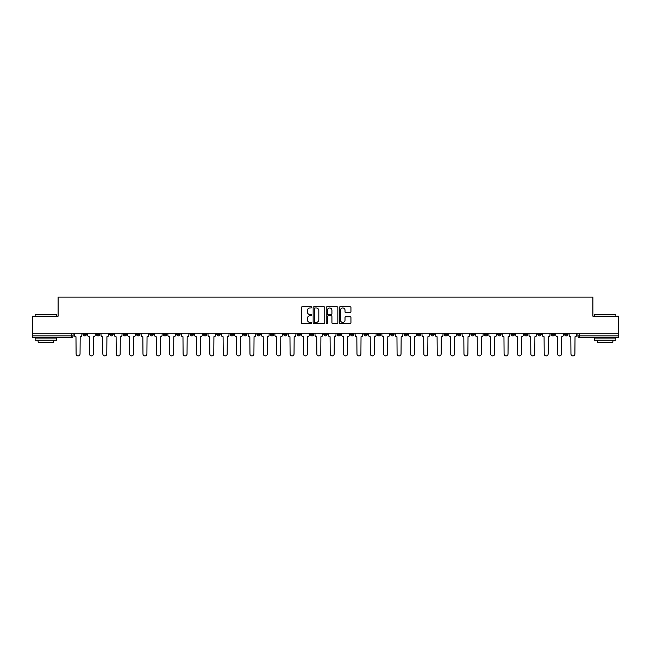 <?xml version="1.0" encoding="UTF-8"?>
<svg xmlns="http://www.w3.org/2000/svg" width="651" height="651" viewBox="0 0 651 651"><rect width="100%" height="100%" fill="white"/><g stroke="black" fill="none" stroke-linecap="round" stroke-linejoin="round"><path stroke-width="0.98" d="M311.78 307.345A0.586 0.586 0 0 0 311.194 306.751L302.251 306.751A0.838 0.838 0 0 0 301.413 307.597L301.413 322.741A0.838 0.838 0 0 0 302.251 323.588L311.194 323.588A0.586 0.586 0 0 0 311.78 322.994A0.586 0.586 0 0 0 311.194 322.408L310.039 322.408A2.694 2.694 0 0 1 307.345 319.714L307.345 318.453A2.694 2.694 0 0 1 310.039 315.759L311.194 315.759A0.586 0.586 0 0 0 311.78 315.165A0.586 0.586 0 0 0 311.194 314.579L310.039 314.579A2.694 2.694 0 0 1 307.345 311.886L307.345 310.625A2.694 2.694 0 0 1 310.039 307.931L311.194 307.931A0.586 0.586 0 0 0 311.78 307.345M524.397 333.255L524.397 334.199L527.831 334.199A1.717 1.717 0 0 1 526.114 335.916A1.717 1.717 0 0 1 524.397 334.199L524.397 333.255M444.153 333.255L444.153 334.199L447.587 334.199A1.717 1.717 0 0 1 445.87 335.916A1.717 1.717 0 0 1 444.153 334.199L444.153 333.255M430.783 333.255L430.783 334.199L434.209 334.199A1.717 1.717 0 0 1 432.492 335.916A1.717 1.717 0 0 1 430.783 334.199L430.783 333.255M350.531 333.255L350.531 334.199L353.965 334.199A1.717 1.717 0 0 1 352.248 335.916A1.717 1.717 0 0 1 350.531 334.199L350.531 333.255M337.161 333.255L337.161 334.199L340.587 334.199A1.717 1.717 0 0 1 338.878 335.916A1.717 1.717 0 0 1 337.161 334.199L337.161 333.255M323.783 333.255L323.783 334.199L327.217 334.199A1.717 1.717 0 0 1 325.5 335.916A1.717 1.717 0 0 1 323.783 334.199L323.783 333.255M297.035 333.255L297.035 334.199L300.469 334.199A1.717 1.717 0 0 1 298.752 335.916A1.717 1.717 0 0 1 297.035 334.199L297.035 333.255M270.287 334.199L270.287 333.255L270.287 334.199A1.717 1.717 0 0 0 272.004 335.916A1.717 1.717 0 0 1 270.287 334.199L273.721 334.199A1.717 1.717 0 0 1 272.004 335.916A1.717 1.717 0 0 0 273.721 334.199L273.721 333.255L273.721 334.199M256.917 334.199L256.917 333.255L256.917 334.199A1.717 1.717 0 0 0 258.626 335.916A1.717 1.717 0 0 1 256.917 334.199L260.343 334.199A1.717 1.717 0 0 1 258.626 335.916M243.539 334.199L243.539 333.255L243.539 334.199A1.717 1.717 0 0 0 245.256 335.916A1.717 1.717 0 0 1 243.539 334.199L246.965 334.199A1.717 1.717 0 0 1 245.256 335.916A1.717 1.717 0 0 0 246.965 334.199L246.965 333.255L246.965 334.199M230.161 333.255L230.161 334.199L233.595 334.199A1.717 1.717 0 0 1 231.878 335.916A1.717 1.717 0 0 1 230.161 334.199L230.161 333.255M216.791 333.255L216.791 334.199L220.217 334.199A1.717 1.717 0 0 1 218.508 335.916A1.717 1.717 0 0 1 216.791 334.199L216.791 333.255M203.413 333.255L203.413 334.199L206.847 334.199A1.717 1.717 0 0 1 205.13 335.916A1.717 1.717 0 0 1 203.413 334.199L203.413 333.255M190.043 334.199L190.043 333.255L190.043 334.199A1.717 1.717 0 0 0 191.76 335.916A1.717 1.717 0 0 1 190.043 334.199L193.469 334.199A1.717 1.717 0 0 1 191.76 335.916M163.295 334.199L163.295 333.255L163.295 334.199A1.717 1.717 0 0 0 165.004 335.916A1.717 1.717 0 0 1 163.295 334.199L166.721 334.199A1.717 1.717 0 0 1 165.004 335.916A1.717 1.717 0 0 0 166.721 334.199L166.721 333.255L166.721 334.199M149.917 334.199L149.917 333.255L149.917 334.199A1.717 1.717 0 0 0 151.634 335.916A1.717 1.717 0 0 1 149.917 334.199L153.351 334.199A1.717 1.717 0 0 1 151.634 335.916A1.717 1.717 0 0 0 153.351 334.199L153.351 333.255L153.351 334.199M136.547 334.199L136.547 333.255L136.547 334.199A1.717 1.717 0 0 0 138.256 335.916A1.717 1.717 0 0 1 136.547 334.199L139.973 334.199A1.717 1.717 0 0 1 138.256 335.916A1.717 1.717 0 0 0 139.973 334.199L139.973 333.255L139.973 334.199M123.169 334.199L123.169 333.255L123.169 334.199A1.717 1.717 0 0 0 124.886 335.916A1.717 1.717 0 0 1 123.169 334.199L126.603 334.199A1.717 1.717 0 0 1 124.886 335.916M109.799 334.199L109.799 333.255L109.799 334.199A1.717 1.717 0 0 0 111.508 335.916A1.717 1.717 0 0 1 109.799 334.199L113.225 334.199A1.717 1.717 0 0 1 111.508 335.916A1.717 1.717 0 0 0 113.225 334.199L113.225 333.255L113.225 334.199M96.421 334.199L96.421 333.255L96.421 334.199A1.717 1.717 0 0 0 98.138 335.916A1.717 1.717 0 0 1 96.421 334.199L99.847 334.199A1.717 1.717 0 0 1 98.138 335.916A1.717 1.717 0 0 0 99.847 334.199L99.847 333.255L99.847 334.199M350.092 312.683A0.838 0.838 0 0 0 350.938 311.845L350.938 307.597A0.838 0.838 0 0 0 350.092 306.751L340.164 306.751A0.838 0.838 0 0 0 339.326 307.597L339.326 322.741A0.838 0.838 0 0 0 340.164 323.588L350.092 323.588A0.838 0.838 0 0 0 350.938 322.741L350.938 317.607A0.838 0.838 0 0 0 350.092 316.768L345.844 316.768A0.838 0.838 0 0 0 345.006 317.607L345.006 320.154A2.254 2.254 0 0 1 342.751 322.408A2.254 2.254 0 0 1 340.497 320.154L340.497 310.185A2.254 2.254 0 0 1 342.751 307.931A2.254 2.254 0 0 1 345.006 310.185L345.006 311.845A0.838 0.838 0 0 0 345.844 312.683L350.092 312.683M32.55 333.255L32.55 316.199L58.102 316.199L58.102 297.076L592.898 297.076L592.898 316.199L618.45 316.199L618.45 333.255L32.55 333.255L32.55 335.916L73.099 335.916L73.099 333.255L73.099 335.916A1.717 1.717 0 0 1 71.39 337.633L32.55 337.633L32.55 335.916M324.768 307.597A0.838 0.838 0 0 0 323.921 306.751L313.994 306.751A0.838 0.838 0 0 0 313.147 307.597L313.147 322.741A0.838 0.838 0 0 0 313.994 323.588L323.921 323.588A0.838 0.838 0 0 0 324.768 322.741L324.768 307.597M327.079 306.751L337.006 306.751A0.838 0.838 0 0 1 337.853 307.597L337.853 322.741A0.838 0.838 0 0 1 337.006 323.588L332.759 323.588A0.838 0.838 0 0 1 331.92 322.741L331.92 316.598A0.838 0.838 0 0 0 331.074 315.759L328.259 315.759A0.838 0.838 0 0 0 327.412 316.598L327.412 322.994A0.586 0.586 0 0 1 326.826 323.588A0.586 0.586 0 0 1 326.232 322.994L326.232 307.597A0.838 0.838 0 0 1 327.079 306.751M577.901 333.255L577.901 335.916L618.45 335.916L618.45 337.633L579.61 337.633A1.717 1.717 0 0 1 577.901 335.916M618.45 333.255L618.45 335.916M567.957 333.255L567.957 334.199A1.717 1.717 0 0 1 566.24 335.916A1.717 1.717 0 0 1 564.523 334.199L567.957 334.199A1.717 1.717 0 0 1 566.24 335.916M564.523 333.255L564.523 334.199M554.579 333.255L554.579 334.199A1.717 1.717 0 0 1 552.862 335.916A1.717 1.717 0 0 1 551.153 334.199A1.717 1.717 0 0 0 552.862 335.916M551.153 333.255L551.153 334.199L554.579 334.199M541.201 333.255L541.201 334.199A1.717 1.717 0 0 1 539.492 335.916A1.717 1.717 0 0 1 537.775 334.199L541.201 334.199M537.775 333.255L537.775 334.199M527.831 333.255L527.831 334.199A1.717 1.717 0 0 1 526.114 335.916M514.453 333.255L514.453 334.199A1.717 1.717 0 0 1 512.744 335.916A1.717 1.717 0 0 1 511.027 334.199L514.453 334.199M511.027 333.255L511.027 334.199M501.083 333.255L501.083 334.199A1.717 1.717 0 0 1 499.366 335.916A1.717 1.717 0 0 1 497.649 334.199L501.083 334.199M497.649 333.255L497.649 334.199M487.705 333.255L487.705 334.199A1.717 1.717 0 0 1 485.996 335.916A1.717 1.717 0 0 1 484.279 334.199A1.717 1.717 0 0 0 485.996 335.916M484.279 333.255L484.279 334.199L487.705 334.199M474.335 333.255L474.335 334.199A1.717 1.717 0 0 1 472.618 335.916A1.717 1.717 0 0 1 470.901 334.199L474.335 334.199M470.901 333.255L470.901 334.199M460.957 333.255L460.957 334.199A1.717 1.717 0 0 1 459.24 335.916A1.717 1.717 0 0 1 457.531 334.199L460.957 334.199M457.531 333.255L457.531 334.199M447.587 333.255L447.587 334.199M434.209 333.255L434.209 334.199L434.209 333.255M420.839 333.255L420.839 334.199A1.717 1.717 0 0 1 419.122 335.916A1.717 1.717 0 0 1 417.405 334.199L420.839 334.199M417.405 333.255L417.405 334.199M407.461 333.255L407.461 334.199A1.717 1.717 0 0 1 405.744 335.916A1.717 1.717 0 0 1 404.035 334.199L407.461 334.199M404.035 333.255L404.035 334.199M394.083 333.255L394.083 334.199A1.717 1.717 0 0 1 392.374 335.916A1.717 1.717 0 0 1 390.657 334.199L394.083 334.199M390.657 333.255L390.657 334.199M380.713 333.255L380.713 334.199A1.717 1.717 0 0 1 378.996 335.916A1.717 1.717 0 0 1 377.279 334.199L380.713 334.199M377.279 333.255L377.279 334.199M367.335 333.255L367.335 334.199A1.717 1.717 0 0 1 365.626 335.916A1.717 1.717 0 0 1 363.909 334.199L367.335 334.199M363.909 333.255L363.909 334.199M353.965 333.255L353.965 334.199A1.717 1.717 0 0 1 352.248 335.916M340.587 333.255L340.587 334.199M327.217 334.199L327.217 333.255L327.217 334.199A1.717 1.717 0 0 1 325.5 335.916M313.839 333.255L313.839 334.199A1.717 1.717 0 0 1 312.122 335.916A1.717 1.717 0 0 1 310.413 334.199A1.717 1.717 0 0 0 312.122 335.916A1.717 1.717 0 0 0 313.839 334.199L310.413 334.199L310.413 333.255M300.469 334.199L300.469 333.255L300.469 334.199A1.717 1.717 0 0 1 298.752 335.916M287.091 333.255L287.091 334.199A1.717 1.717 0 0 1 285.374 335.916A1.717 1.717 0 0 1 283.665 334.199A1.717 1.717 0 0 0 285.374 335.916M283.665 333.255L283.665 334.199L287.091 334.199M260.343 333.255L260.343 334.199L260.343 333.255M233.595 334.199L233.595 333.255L233.595 334.199A1.717 1.717 0 0 1 231.878 335.916M220.217 334.199L220.217 333.255L220.217 334.199A1.717 1.717 0 0 1 218.508 335.916M206.847 334.199L206.847 333.255L206.847 334.199A1.717 1.717 0 0 1 205.13 335.916M193.469 333.255L193.469 334.199L193.469 333.255M180.099 334.199L180.099 333.255L180.099 334.199A1.717 1.717 0 0 1 178.382 335.916A1.717 1.717 0 0 1 176.665 334.199L180.099 334.199A1.717 1.717 0 0 1 178.382 335.916M176.665 333.255L176.665 334.199M126.603 333.255L126.603 334.199L126.603 333.255M86.477 333.255L86.477 334.199A1.717 1.717 0 0 1 84.76 335.916A1.717 1.717 0 0 1 83.043 334.199A1.717 1.717 0 0 0 84.76 335.916A1.717 1.717 0 0 0 86.477 334.199L86.477 333.255M83.043 333.255L83.043 334.199L86.477 334.199M71.39 333.255L71.39 337.633A1.717 1.717 0 0 0 73.099 335.916M314.921 307.931A0.586 0.586 0 0 0 314.327 308.517L314.327 321.814A0.586 0.586 0 0 0 314.921 322.408L316.142 322.408A2.694 2.694 0 0 0 318.827 319.714L318.827 310.625A2.694 2.694 0 0 0 316.142 307.931L314.921 307.931M331.92 310.226A2.254 2.254 0 0 0 329.666 307.972A2.254 2.254 0 0 0 327.412 310.226L327.412 313.741A0.838 0.838 0 0 0 328.259 314.579L331.074 314.579A0.838 0.838 0 0 0 331.92 313.741L331.92 310.226M74.263 335.062L74.263 333.255L74.263 335.062A1.717 1.717 48.4 0 0 75.972 336.77L76.102 353.924A1.969 1.969 48.4 0 0 78.071 355.894A1.969 1.969 48.4 0 0 80.049 353.924L80.179 336.77A1.717 1.717 48.4 0 0 81.888 335.062L81.888 333.255M75.972 336.77L76.102 353.924M80.049 353.924L80.179 336.77M87.633 335.062L87.633 333.255L87.633 335.062A1.717 1.717 48.4 0 0 89.35 336.77L89.48 353.924A1.969 1.969 48.4 0 0 91.449 355.894A1.969 1.969 48.4 0 0 93.418 353.924L93.549 336.77A1.717 1.717 48.4 0 0 95.266 335.062L95.266 333.255M101.011 335.062L101.011 333.255L101.011 335.062A1.717 1.717 48.4 0 0 102.72 336.77L102.85 353.924A1.969 1.969 48.4 0 0 104.819 355.894A1.969 1.969 48.4 0 0 106.797 353.924L106.927 336.77A1.717 1.717 48.4 0 0 108.636 335.062L108.636 333.255M89.35 336.77L89.48 353.924M93.418 353.924L93.549 336.77M102.72 336.77L102.85 353.924M106.797 353.924L106.927 336.77M35.121 314.311L56.556 314.311L35.121 314.311L35.121 316.199M56.556 340.204L35.121 340.204L35.121 338.056L56.556 338.056L56.556 340.204M53.553 340.204L53.553 342.174L38.124 342.174L38.124 340.204M594.444 314.311L615.879 314.311L594.444 314.311L594.444 316.199M615.879 340.204L594.444 340.204L594.444 338.056L615.879 338.056L615.879 340.204M612.876 340.204L612.876 342.174L597.447 342.174L597.447 340.204M114.381 335.062L114.381 333.255L114.381 335.062A1.717 1.717 48.4 0 0 116.098 336.77L116.228 353.924A1.969 1.969 48.4 0 0 118.197 355.894A1.969 1.969 48.4 0 0 120.166 353.924L120.297 336.77A1.717 1.717 48.4 0 0 122.014 335.062L122.014 333.255M127.759 335.062L127.759 333.255L127.759 335.062A1.717 1.717 48.4 0 0 129.468 336.77L129.598 353.924A1.969 1.969 48.4 0 0 131.575 355.894A1.969 1.969 48.4 0 0 133.545 353.924L133.675 336.77A1.717 1.717 48.4 0 0 135.384 335.062L135.384 333.255M141.129 335.062L141.129 333.255L141.129 335.062A1.717 1.717 48.4 0 0 142.846 336.77L142.976 353.924A1.969 1.969 48.4 0 0 144.945 355.894A1.969 1.969 48.4 0 0 146.914 353.924L147.045 336.77A1.717 1.717 48.4 0 0 148.762 335.062L148.762 333.255M116.098 336.77L116.228 353.924M120.166 353.924L120.297 336.77M129.468 336.77L129.598 353.924M133.545 353.924L133.675 336.77M142.846 336.77L142.976 353.924M146.914 353.924L147.045 336.77M154.507 335.062L154.507 333.255L154.507 335.062A1.717 1.717 48.4 0 0 156.224 336.77L156.346 353.924A1.969 1.969 48.4 0 0 158.323 355.894A1.969 1.969 48.4 0 0 160.292 353.924L160.423 336.77A1.717 1.717 48.4 0 0 162.132 335.062L162.132 333.255M167.877 335.062L167.877 333.255L167.877 335.062A1.717 1.717 48.4 0 0 169.594 336.77L169.724 353.924A1.969 1.969 48.4 0 0 171.693 355.894A1.969 1.969 48.4 0 0 173.671 353.924L173.793 336.77A1.717 1.717 48.4 0 0 175.51 335.062L175.51 333.255M181.255 335.062L181.255 333.255L181.255 335.062A1.717 1.717 48.4 0 0 182.972 336.77L183.094 353.924A1.969 1.969 48.4 0 0 185.071 355.894A1.969 1.969 48.4 0 0 187.04 353.924L187.171 336.77A1.717 1.717 48.4 0 0 188.888 335.062L188.888 333.255M194.625 335.062L194.625 333.255L194.625 335.062A1.717 1.717 48.4 0 0 196.342 336.77L196.472 353.924A1.969 1.969 48.4 0 0 198.441 355.894A1.969 1.969 48.4 0 0 200.418 353.924L200.541 336.77A1.717 1.717 48.4 0 0 202.258 335.062L202.258 333.255M208.003 335.062L208.003 333.255L208.003 335.062A1.717 1.717 48.4 0 0 209.72 336.77L209.85 353.924A1.969 1.969 48.4 0 0 211.819 355.894A1.969 1.969 48.4 0 0 213.788 353.924L213.919 336.77A1.717 1.717 48.4 0 0 215.636 335.062L215.636 333.255M221.381 335.062L221.381 333.255L221.381 335.062A1.717 1.717 48.4 0 0 223.09 336.77L223.22 353.924A1.969 1.969 48.4 0 0 225.189 355.894A1.969 1.969 48.4 0 0 227.166 353.924L227.297 336.77A1.717 1.717 48.4 0 0 229.006 335.062L229.006 333.255M234.751 335.062L234.751 333.255L234.751 335.062A1.717 1.717 48.4 0 0 236.468 336.77L236.598 353.924A1.969 1.969 48.4 0 0 238.567 355.894A1.969 1.969 48.4 0 0 240.536 353.924L240.667 336.77A1.717 1.717 48.4 0 0 242.384 335.062L242.384 333.255M248.129 335.062L248.129 333.255L248.129 335.062A1.717 1.717 48.4 0 0 249.838 336.77L249.968 353.924A1.969 1.969 48.4 0 0 251.937 355.894A1.969 1.969 48.4 0 0 253.914 353.924L254.045 336.77A1.717 1.717 48.4 0 0 255.753 335.062L255.753 333.255M261.499 335.062L261.499 333.255L261.499 335.062A1.717 1.717 48.4 0 0 263.216 336.77L263.346 353.924A1.969 1.969 48.4 0 0 265.315 355.894A1.969 1.969 48.4 0 0 267.284 353.924L267.415 336.77A1.717 1.717 48.4 0 0 269.132 335.062L269.132 333.255M274.877 335.062L274.877 333.255L274.877 335.062A1.717 1.717 48.4 0 0 276.585 336.77L276.716 353.924A1.969 1.969 48.4 0 0 278.693 355.894A1.969 1.969 48.4 0 0 280.662 353.924L280.793 336.77A1.717 1.717 48.4 0 0 282.501 335.062L282.501 333.255M288.247 335.062L288.247 333.255L288.247 335.062A1.717 1.717 48.4 0 0 289.964 336.77L290.094 353.924A1.969 1.969 48.4 0 0 292.063 355.894A1.969 1.969 48.4 0 0 294.032 353.924L294.162 336.77A1.717 1.717 48.4 0 0 295.88 335.062L295.88 333.255M301.625 335.062L301.625 333.255L301.625 335.062A1.717 1.717 48.4 0 0 303.342 336.77L303.464 353.924A1.969 1.969 48.4 0 0 305.441 355.894A1.969 1.969 48.4 0 0 307.41 353.924L307.541 336.77A1.717 1.717 48.4 0 0 309.258 335.062L309.258 333.255M314.994 335.062L314.994 333.255L314.994 335.062A1.717 1.717 48.4 0 0 316.712 336.77L316.842 353.924A1.969 1.969 48.4 0 0 318.811 355.894A1.969 1.969 48.4 0 0 320.788 353.924L320.91 336.77A1.717 1.717 48.4 0 0 322.627 335.062L322.627 333.255M328.373 335.062L328.373 333.255L328.373 335.062A1.717 1.717 48.4 0 0 330.09 336.77L330.212 353.924A1.969 1.969 48.4 0 0 332.189 355.894A1.969 1.969 48.4 0 0 334.158 353.924L334.288 336.77A1.717 1.717 48.4 0 0 336.006 335.062L336.006 333.255M341.742 335.062L341.742 333.255L341.742 335.062A1.717 1.717 48.4 0 0 343.459 336.77L343.59 353.924A1.969 1.969 48.4 0 0 345.559 355.894A1.969 1.969 48.4 0 0 347.536 353.924L347.658 336.77A1.717 1.717 48.4 0 0 349.375 335.062L349.375 333.255M355.12 335.062L355.12 333.255L355.12 335.062A1.717 1.717 48.4 0 0 356.838 336.77L356.968 353.924A1.969 1.969 48.4 0 0 358.937 355.894A1.969 1.969 48.4 0 0 360.906 353.924L361.036 336.77A1.717 1.717 48.4 0 0 362.753 335.062L362.753 333.255M160.292 353.924L160.423 336.77M156.224 336.77L156.346 353.924M173.671 353.924L173.793 336.77M169.594 336.77L169.724 353.924M187.04 353.924L187.171 336.77M182.972 336.77L183.094 353.924M200.418 353.924L200.541 336.77M196.342 336.77L196.472 353.924M213.788 353.924L213.919 336.77M209.72 336.77L209.85 353.924M227.166 353.924L227.297 336.77M223.09 336.77L223.22 353.924M240.536 353.924L240.667 336.77M236.468 336.77L236.598 353.924M253.914 353.924L254.045 336.77M249.838 336.77L249.968 353.924M267.284 353.924L267.415 336.77M263.216 336.77L263.346 353.924M280.662 353.924L280.793 336.77M276.585 336.77L276.716 353.924M294.032 353.924L294.162 336.77M289.964 336.77L290.094 353.924M307.41 353.924L307.541 336.77M303.342 336.77L303.464 353.924M320.788 353.924L320.91 336.77M316.712 336.77L316.842 353.924M334.158 353.924L334.288 336.77M330.09 336.77L330.212 353.924M347.536 353.924L347.658 336.77M343.459 336.77L343.59 353.924M360.906 353.924L361.036 336.77M356.838 336.77L356.968 353.924M368.499 335.062L368.499 333.255L368.499 335.062A1.717 1.717 48.4 0 0 370.207 336.77L370.338 353.924A1.969 1.969 48.4 0 0 372.307 355.894A1.969 1.969 48.4 0 0 374.284 353.924L374.415 336.77A1.717 1.717 48.4 0 0 376.123 335.062L376.123 333.255M381.868 335.062L381.868 333.255L381.868 335.062A1.717 1.717 48.4 0 0 383.585 336.77L383.716 353.924A1.969 1.969 48.4 0 0 385.685 355.894A1.969 1.969 48.4 0 0 387.654 353.924L387.784 336.77A1.717 1.717 48.4 0 0 389.501 335.062L389.501 333.255M395.247 335.062L395.247 333.255L395.247 335.062A1.717 1.717 48.4 0 0 396.955 336.77L397.086 353.924A1.969 1.969 48.4 0 0 399.063 355.894A1.969 1.969 48.4 0 0 401.032 353.924L401.162 336.77A1.717 1.717 48.4 0 0 402.871 335.062L402.871 333.255M408.616 335.062L408.616 333.255L408.616 335.062A1.717 1.717 48.4 0 0 410.333 336.77L410.464 353.924A1.969 1.969 48.4 0 0 412.433 355.894A1.969 1.969 48.4 0 0 414.402 353.924L414.532 336.77A1.717 1.717 48.4 0 0 416.249 335.062L416.249 333.255M370.207 336.77L370.338 353.924M374.284 353.924L374.415 336.77M383.585 336.77L383.716 353.924M387.654 353.924L387.784 336.77M396.955 336.77L397.086 353.924M401.032 353.924L401.162 336.77M410.333 336.77L410.464 353.924M414.402 353.924L414.532 336.77M421.994 335.062L421.994 333.255L421.994 335.062A1.717 1.717 48.4 0 0 423.703 336.77L423.834 353.924A1.969 1.969 48.4 0 0 425.811 355.894A1.969 1.969 48.4 0 0 427.78 353.924L427.91 336.77A1.717 1.717 48.4 0 0 429.619 335.062L429.619 333.255M423.703 336.77L423.834 353.924M427.78 353.924L427.91 336.77M435.364 335.062L435.364 333.255L435.364 335.062A1.717 1.717 48.4 0 0 437.081 336.77L437.212 353.924A1.969 1.969 48.4 0 0 439.181 355.894A1.969 1.969 48.4 0 0 441.15 353.924L441.28 336.77A1.717 1.717 48.4 0 0 442.997 335.062L442.997 333.255M437.081 336.77L437.212 353.924M441.15 353.924L441.28 336.77M448.742 335.062L448.742 333.255L448.742 335.062A1.717 1.717 48.4 0 0 450.459 336.77L450.582 353.924A1.969 1.969 48.4 0 0 452.559 355.894A1.969 1.969 48.4 0 0 454.528 353.924L454.658 336.77A1.717 1.717 48.4 0 0 456.375 335.062L456.375 333.255M450.459 336.77L450.582 353.924M454.528 353.924L454.658 336.77M462.112 335.062L462.112 333.255L462.112 335.062A1.717 1.717 48.4 0 0 463.829 336.77L463.96 353.924A1.969 1.969 48.4 0 0 465.929 355.894A1.969 1.969 48.4 0 0 467.906 353.924L468.028 336.77A1.717 1.717 48.4 0 0 469.745 335.062L469.745 333.255M463.829 336.77L463.96 353.924M467.906 353.924L468.028 336.77M475.49 335.062L475.49 333.255L475.49 335.062A1.717 1.717 48.4 0 0 477.207 336.77L477.329 353.924A1.969 1.969 48.4 0 0 479.307 355.894A1.969 1.969 48.4 0 0 481.276 353.924L481.406 336.77A1.717 1.717 48.4 0 0 483.123 335.062L483.123 333.255M477.207 336.77L477.329 353.924M481.276 353.924L481.406 336.77M488.868 335.062L488.868 333.255L488.868 335.062A1.717 1.717 48.4 0 0 490.577 336.77L490.708 353.924A1.969 1.969 48.4 0 0 492.677 355.894A1.969 1.969 48.4 0 0 494.654 353.924L494.776 336.77A1.717 1.717 48.4 0 0 496.493 335.062L496.493 333.255M490.577 336.77L490.708 353.924M494.654 353.924L494.776 336.77M502.238 335.062L502.238 333.255L502.238 335.062A1.717 1.717 48.4 0 0 503.955 336.77L504.086 353.924A1.969 1.969 48.4 0 0 506.055 355.894A1.969 1.969 48.4 0 0 508.024 353.924L508.154 336.77A1.717 1.717 48.4 0 0 509.871 335.062L509.871 333.255M503.955 336.77L504.086 353.924M508.024 353.924L508.154 336.77M515.616 335.062L515.616 333.255L515.616 335.062A1.717 1.717 48.4 0 0 517.325 336.77L517.455 353.924A1.969 1.969 48.4 0 0 519.425 355.894A1.969 1.969 48.4 0 0 521.402 353.924L521.532 336.77A1.717 1.717 48.4 0 0 523.241 335.062L523.241 333.255M517.325 336.77L517.455 353.924M521.402 353.924L521.532 336.77M528.986 335.062L528.986 333.255L528.986 335.062A1.717 1.717 48.4 0 0 530.703 336.77L530.834 353.924A1.969 1.969 48.4 0 0 532.803 355.894A1.969 1.969 48.4 0 0 534.772 353.924L534.902 336.77A1.717 1.717 48.4 0 0 536.619 335.062L536.619 333.255M530.703 336.77L530.834 353.924M534.772 353.924L534.902 336.77M542.364 335.062L542.364 333.255L542.364 335.062A1.717 1.717 48.4 0 0 544.073 336.77L544.203 353.924A1.969 1.969 48.4 0 0 546.181 355.894A1.969 1.969 48.4 0 0 548.15 353.924L548.28 336.77A1.717 1.717 48.4 0 0 549.989 335.062L549.989 333.255M544.073 336.77L544.203 353.924M548.15 353.924L548.28 336.77M555.734 335.062L555.734 333.255L555.734 335.062A1.717 1.717 48.4 0 0 557.451 336.77L557.582 353.924A1.969 1.969 48.4 0 0 559.551 355.894A1.969 1.969 48.4 0 0 561.52 353.924L561.65 336.77A1.717 1.717 48.4 0 0 563.367 335.062L563.367 333.255M557.451 336.77L557.582 353.924M561.52 353.924L561.65 336.77M569.112 335.062L569.112 333.255L569.112 335.062A1.717 1.717 48.4 0 0 570.821 336.77L570.951 353.924A1.969 1.969 48.4 0 0 572.929 355.894A1.969 1.969 48.4 0 0 574.898 353.924L575.028 336.77A1.717 1.717 48.4 0 0 576.737 335.062L576.737 333.255M570.821 336.77L570.951 353.924M574.898 353.924L575.028 336.77M579.61 333.255L579.61 337.633M56.556 316.199L56.556 314.311M51.665 338.056L51.665 337.633M40.012 338.056L40.012 337.633M615.879 316.199L615.879 314.311M610.988 338.056L610.988 337.633M599.335 338.056L599.335 337.633"/></g></svg>
